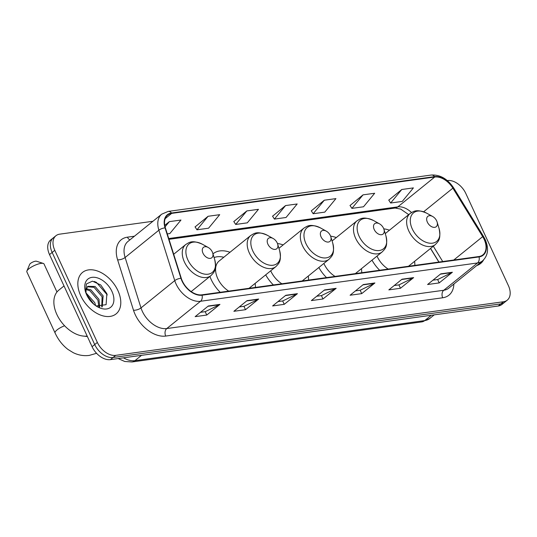 <?xml version="1.0" encoding="UTF-8"?>
<svg xmlns="http://www.w3.org/2000/svg" width="537" height="537" viewBox="0 0 537 537"><rect width="100%" height="100%" fill="white"/><g stroke="black" fill="none" stroke-linecap="round" stroke-linejoin="round"><path stroke-width="0.81" d="M229.984 252.269A29.461 19.05 51 0 0 213.169 253.712A29.461 19.05 51 0 0 212.967 253.873M209.913 276.441A29.461 19.05 51 0 0 211.155 279.462A29.461 19.05 51 0 0 220.21 292.296M283.133 244.919A29.461 19.05 51 0 0 277.468 243.543M336.283 237.569A29.461 19.05 51 0 0 330.624 236.193M389.439 230.219A29.461 19.05 51 0 0 383.774 228.849M438.863 262.063L430.506 248.477M265.701 274.85A29.461 19.05 51 0 0 273.367 284.946M308.553 280.079A29.461 19.05 51 0 0 308.292 276.038M255.404 287.429A29.461 19.05 51 0 0 255.142 283.388M318.85 267.507A29.461 19.05 51 0 0 326.516 277.595M361.703 272.736A29.461 19.05 51 0 0 361.441 268.695M372 260.156A29.461 19.05 51 0 0 379.666 270.252M414.853 265.385A29.461 19.05 51 0 0 414.598 261.344M152.924 221.271L59.694 234.159A16.674 10.787 51 0 0 55.929 235.736L50.653 239.999A16.674 10.787 51 0 0 49.518 254.578L92.075 346.687A16.674 10.787 51 0 0 110.421 359.629L498.208 306.009A16.674 10.787 51 0 0 501.974 304.432L504.605 302.304A16.674 10.787 51 0 1 500.846 303.875A16.674 10.787 51 0 0 504.605 302.304L507.243 300.17A16.674 10.787 51 0 0 508.385 285.597L465.821 193.481A16.674 10.787 51 0 0 447.482 180.546L447.294 180.573M55.929 235.736A16.674 10.787 51 0 0 54.787 250.309L97.351 342.425A16.674 10.787 51 0 0 115.697 355.36L113.059 357.494L500.846 303.875L113.059 357.494A16.674 10.787 51 0 1 94.713 344.559A16.674 10.787 51 0 0 113.059 357.494L110.421 359.629M54.787 250.309L52.156 252.444L94.713 344.559L52.156 252.444A16.674 10.787 51 0 1 53.291 237.871A16.674 10.787 51 0 0 52.156 252.444L49.518 254.578M117.912 290.584A26.682 17.258 51 0 0 82.544 272.407A26.682 17.258 51 0 0 80.718 295.726A26.682 17.258 51 0 0 116.086 313.903A26.682 17.258 51 0 0 117.912 290.584A26.682 17.258 51 0 0 82.544 272.407A26.682 17.258 51 0 0 80.718 295.726A26.682 17.258 51 0 0 116.086 313.903A26.682 17.258 51 0 0 117.912 290.584M484.126 239.301A17.788 11.505 -129 0 1 482.911 254.847A17.788 11.505 -129 0 1 478.897 256.532L201.905 294.826A17.788 11.505 -129 0 1 181.278 278.307L165.396 227.896A17.788 11.505 -129 0 1 167.672 215.069A17.788 11.505 -129 0 1 171.686 213.384L434.742 177.015A17.788 11.505 -129 0 1 452.872 188.145L482.689 236.636A17.788 11.505 -129 0 1 484.126 239.301M484.434 239.26A18.231 11.794 51 0 0 482.964 236.522L453.147 188.037A18.231 11.794 51 0 0 434.561 176.626L171.504 213.001A18.231 11.794 51 0 0 165.06 227.869L180.942 278.28A18.231 11.794 51 0 0 202.08 295.216L479.071 256.921A18.231 11.794 51 0 0 484.434 239.26M208.322 305.996L195.139 316.655L206.758 315.051L219.948 304.392L208.322 305.996M200.509 312.312L205.282 311.655L219.458 304.701A4.444 3.162 -97.9 0 0 219.948 304.392M205.194 311.668L206.758 315.051M247.067 300.639L233.877 311.299L245.503 309.695L258.686 299.035L247.067 300.639M239.254 306.956L244.026 306.298L258.203 299.344A4.444 3.162 -97.9 0 0 258.686 299.035M243.939 306.312L245.503 309.695M285.805 295.283L272.621 305.942L284.241 304.338L297.424 293.679L285.805 295.283M277.991 301.599L282.764 300.942L296.941 293.987A4.444 3.162 -97.9 0 0 297.424 293.679M282.677 300.955L284.241 304.338M440.763 273.857L427.58 284.523L439.199 282.912L452.389 272.252L440.763 273.857M432.95 280.173L437.722 279.515L451.899 272.561A4.444 3.162 -97.9 0 0 452.389 272.252M437.635 279.529L439.199 282.912M402.025 279.213L388.842 289.879L400.461 288.268L413.644 277.609L402.025 279.213M394.212 285.53L398.984 284.872L413.161 277.918A4.444 3.162 -97.9 0 0 413.644 277.609M398.897 284.885L400.461 288.268M363.287 284.57L350.097 295.229L361.723 293.625L374.907 282.965L363.287 284.57M355.474 290.886L360.246 290.228L374.423 283.274A4.444 3.162 -97.9 0 0 374.907 282.965M360.159 290.242L361.723 293.625M324.543 289.926L311.359 300.586L322.979 298.981L336.169 288.322L324.543 289.926M316.729 296.243L321.502 295.585L335.679 288.631A4.444 3.162 -97.9 0 0 336.169 288.322M321.415 295.598L322.979 298.981M476.735 265.553A26.682 17.258 51 0 0 480.635 263.499A26.682 17.258 51 0 0 483.555 259.948A26.682 17.258 51 0 1 480.635 263.499A26.682 17.258 51 0 1 476.735 265.553M115.697 355.36L503.484 301.747A16.674 10.787 51 0 0 507.243 300.17M208.088 216.283L196.945 229.802L208.564 228.198L219.707 214.679L208.088 216.283L195.085 226.916M167.289 233.904L169.826 233.555L180.969 220.036L169.343 221.64L164.772 225.339M324.308 200.214L313.165 213.733L324.784 212.128L335.927 198.609L324.308 200.214L311.306 210.853M363.046 194.857L351.903 208.376L363.522 206.772L374.672 193.253L363.046 194.857L350.043 205.496M401.783 189.501L390.641 203.02L402.267 201.415L413.409 187.896L401.783 189.501L388.781 200.14M246.825 210.927L235.683 224.446L247.302 222.842L258.451 209.323L246.825 210.927L233.823 221.559M285.563 205.57L274.42 219.089L286.046 217.485L297.189 203.966L285.563 205.57L272.561 216.21M274.42 219.089L272.514 216.122M313.165 213.733L311.252 210.773M351.903 208.376L349.99 205.416M390.641 203.02L388.734 200.059M235.683 224.446L233.77 221.479M196.945 229.802L195.032 226.836M169.343 221.64L165.087 226.809M427.371 222.17A6.672 4.316 51 0 0 434.258 227.379A6.672 4.316 51 0 0 437.084 221.976A6.672 4.316 51 0 0 436.668 220.882A6.672 4.316 51 0 0 432.641 216.478A6.672 4.316 51 0 0 427.533 216.612A6.672 4.316 51 0 0 427.371 222.17M377.014 256.102A20.01 12.942 51 0 0 377.196 256.505A20.01 12.942 51 0 0 388.177 269.071M374.215 229.521A6.672 4.316 51 0 0 381.109 234.729A6.672 4.316 51 0 0 383.935 229.326A6.672 4.316 51 0 0 383.519 228.232A6.672 4.316 51 0 0 379.491 223.828A6.672 4.316 51 0 0 374.376 223.963A6.672 4.316 51 0 0 374.215 229.521M323.865 263.452A20.01 12.942 51 0 0 324.046 263.848A20.01 12.942 51 0 0 335.028 276.421M321.066 236.864A6.672 4.316 51 0 0 327.959 242.08A6.672 4.316 51 0 0 330.785 236.676A6.672 4.316 51 0 0 330.362 235.582A6.672 4.316 51 0 0 326.342 231.178A6.672 4.316 51 0 0 321.227 231.313A6.672 4.316 51 0 0 321.066 236.864M270.715 270.802A20.01 12.942 51 0 0 270.89 271.198A20.01 12.942 51 0 0 281.871 283.771M267.916 244.214A6.672 4.316 51 0 0 274.81 249.423A6.672 4.316 51 0 0 277.629 244.02A6.672 4.316 51 0 0 277.213 242.932A6.672 4.316 51 0 0 273.185 238.522A6.672 4.316 51 0 0 268.077 238.663A6.672 4.316 51 0 0 267.916 244.214M249.054 288.309L275.864 266.634A20.01 12.942 51 0 1 249.343 253.001A20.01 12.942 51 0 1 250.705 235.515L219.109 261.056A20.01 12.942 51 0 0 217.74 278.549A20.01 12.942 51 0 0 228.722 291.121M223.815 257.257A26.4 17.077 51 0 0 214.095 257.565M26.897 271.024L29.676 264.345A3.893 1.081 -24.8 0 1 31.965 262.472A3.893 1.081 -24.8 0 1 35.496 261.197A3.893 1.081 -24.8 0 1 36.442 261.217L43.322 263.432A9.451 2.618 155.2 0 0 41.034 263.378A9.451 2.618 155.2 0 0 32.462 266.473A9.451 2.618 155.2 0 0 26.897 271.024A9.451 2.618 155.2 0 0 26.85 271.876L55.076 332.96A9.451 2.618 -24.8 0 1 64.588 325.758M202.986 253.196A6.672 4.316 51 0 0 209.88 258.404A6.672 4.316 51 0 0 212.706 253.001A6.672 4.316 51 0 0 212.283 251.907A6.672 4.316 51 0 0 208.262 247.503A6.672 4.316 51 0 0 203.147 247.638A6.672 4.316 51 0 0 202.986 253.196M56.969 292.007L44.007 263.949A9.451 2.618 155.2 0 0 43.322 263.432M64.017 285.952L58.768 290.195A27.79 17.976 51 0 0 56.868 314.487A27.79 17.976 51 0 0 87.175 336.081M86.014 292.907L94.78 302.693L95.606 305.6M86.544 294.591L94.042 304.412M86.262 288.711L90.901 289.859L98.962 299.304L99.714 306.956M86.074 289.557L89.854 290.705L97.915 300.149L98.848 306.828M85.987 293.229L86.054 289.705A12.559 8.122 51 0 0 86.128 293.598M86.054 289.705L87.8 286.315L95.089 286.476L103.151 295.921L102.198 306.882M87.309 286.778L94.042 287.322L102.104 296.766L101.761 306.949M111.944 291.41A18.117 11.72 51 0 0 93.223 277.253A18.117 11.72 51 0 0 85.551 291.933A18.117 11.72 51 0 0 86.685 294.9A18.117 11.72 51 0 0 97.62 306.869A18.117 11.72 51 0 0 111.508 306.499A18.117 11.72 51 0 0 111.944 291.41M96.15 305.976L106.098 304.687L106.863 293.672L100.721 284.952L92.445 281.173L86.403 283.939L85.524 291.705M94.203 281.448L96.391 282.348L107.293 294.92M123.463 357.823A22.232 14.378 51 0 0 134.955 360.649L424.733 320.582A22.232 14.378 51 0 0 429.748 318.481L421.773 321.898L132.001 361.965A11.116 7.901 82.1 0 0 134.955 360.649L141.54 355.326M431.318 315.259L424.733 320.582A11.116 7.901 82.1 0 1 421.773 321.898M498.208 306.009L503.484 301.747M92.075 346.687L97.351 342.425M453.872 284.039A27.79 17.976 -129 0 1 442.71 297.773L165.718 336.068A5.558 3.947 82.1 0 1 166.772 328.557L443.763 290.255A22.232 14.378 51 0 0 448.784 288.154L482.541 260.861A22.232 14.378 -129 0 1 477.521 262.969A5.558 3.947 -97.9 0 0 479.071 256.921M165.718 336.068A27.79 17.976 -129 0 1 135.149 314.507A27.79 17.976 -129 0 1 133.498 310.252L117.616 259.841A27.79 17.976 -129 0 1 127.437 237.173L134.458 236.199M142.318 311.306A22.232 14.378 51 0 0 166.772 328.557L200.529 301.264A22.232 14.378 -129 0 1 174.753 280.616L158.871 230.198A22.232 14.378 -129 0 1 161.711 214.169L127.954 241.455A22.232 14.378 51 0 0 125.114 257.492L140.996 307.902A22.232 14.378 51 0 0 142.318 311.306M482.541 260.861C488.12 255.599 489.019 248.524 485.226 239.636L483.575 236.555A5.558 0.832 148.4 0 0 482.964 236.522M483.575 236.555L453.758 188.071C447.636 178.902 440.132 174.559 431.265 175.035A5.558 3.947 82.1 0 1 434.561 176.626M171.504 213.001A5.558 3.947 -97.9 0 0 168.209 211.41L161.711 214.169M165.06 227.869A5.558 2.202 162.5 0 0 158.871 230.198L125.114 257.492A5.558 2.202 -17.5 0 1 117.616 259.841M453.758 188.071A5.558 0.832 148.4 0 0 453.147 188.037M180.942 278.28A5.558 2.202 162.5 0 0 174.753 280.616L140.996 307.902A5.558 2.202 -17.5 0 1 133.498 310.252M202.08 295.216A5.558 3.947 82.1 0 1 200.529 301.264L477.521 262.969L443.763 290.255A5.558 3.947 82.1 0 0 442.71 297.773M129.981 239.817A5.558 3.947 82.1 0 1 127.437 237.173M171.686 213.384L165.181 218.64M482.689 236.636L453.785 260.002M452.872 188.145L423.626 211.793M442.723 261.532L433.305 246.215M411.517 212.524A17.788 11.505 51 0 0 397.816 206.866L168.752 238.535M434.742 177.015L397.816 206.866A10.002 7.109 82.1 0 1 395.158 208.047L169.001 239.314M324.18 290.222L335.679 288.631M362.918 284.865L374.423 283.274M401.663 279.508L413.161 277.918M440.4 274.152L451.899 272.561M285.442 295.578L296.941 293.987M246.698 300.935L258.203 299.344M207.96 306.291L219.458 304.701M385.244 233.615L410.161 213.464C413.785 211.35 416.289 208.665 426.787 213.229A18.379 11.888 51 0 0 412.705 213.605A18.379 11.888 51 0 0 412.262 228.916A18.379 11.888 51 0 0 431.251 243.268A18.379 11.888 51 0 0 439.038 228.379L437.084 221.976M410.161 213.464A20.01 12.942 51 0 0 408.798 230.957A20.01 12.942 51 0 0 435.319 244.59C438.145 241.489 441.3 239.603 439.038 228.379M332.088 240.965L357.011 220.814C360.636 218.7 363.14 216.008 373.638 220.579A18.379 11.888 51 0 0 359.555 220.955A18.379 11.888 51 0 0 359.112 236.26A18.379 11.888 51 0 0 378.102 250.618A18.379 11.888 51 0 0 385.888 235.73L383.935 229.326M357.011 220.814A20.01 12.942 51 0 0 355.642 238.307A20.01 12.942 51 0 0 382.169 251.934C384.995 248.839 388.15 246.953 385.888 235.73M278.938 248.309L303.861 228.165C307.479 226.05 309.99 223.358 320.488 227.93A18.379 11.888 51 0 0 306.399 228.306A18.379 11.888 51 0 0 305.956 243.61A18.379 11.888 51 0 0 324.952 257.968A18.379 11.888 51 0 0 332.732 243.073L330.785 236.676M303.861 228.165A20.01 12.942 51 0 0 302.492 245.651A20.01 12.942 51 0 0 329.02 259.284C331.846 256.183 335.001 254.296 332.732 243.073M250.705 235.515C254.33 233.4 256.834 230.709 267.332 235.273A18.379 11.888 51 0 0 253.249 235.656A18.379 11.888 51 0 0 252.806 250.96A18.379 11.888 51 0 0 271.803 265.318A18.379 11.888 51 0 0 279.582 250.423L277.629 244.02M90.975 344.304A9.451 6.108 -129 0 1 90.29 343.009A9.451 6.108 -129 0 1 89.766 341.68M173.706 254.256L185.782 244.489C189.4 242.375 191.91 239.683 202.409 244.254A18.379 11.888 51 0 0 188.319 244.63A18.379 11.888 51 0 0 187.876 259.935A18.379 11.888 51 0 0 206.873 274.293A18.379 11.888 51 0 0 214.652 259.405L212.706 253.001M185.782 244.489A20.01 12.942 51 0 0 184.413 261.975A20.01 12.942 51 0 0 210.94 275.609C213.766 272.514 216.921 270.621 214.652 259.405M429.748 318.481L434.232 314.857M118.174 358.555L124.685 361.468L132.001 361.965M431.265 175.035L168.209 211.41M408.711 214.639L400.703 209.101L395.158 208.047M438.977 262.049L430.593 248.409M408.509 266.258L435.319 244.59M432.641 216.478L426.787 213.229M355.36 273.608L382.169 251.934M379.491 223.828L373.638 220.579M302.21 280.958L329.02 259.284M326.342 231.178L320.488 227.93M275.864 266.634C278.69 263.533 281.851 261.647 279.582 250.423M273.185 238.522L267.332 235.273M96.566 353.299L89.296 355.4C83.765 356.125 78.402 355.212 73.207 352.661L67.991 349.446C62.554 345.304 58.244 339.807 55.076 332.96M81.966 335.9L87.397 336.551M191.172 291.591L210.94 275.609M208.262 247.503L202.409 244.254"/></g></svg>
